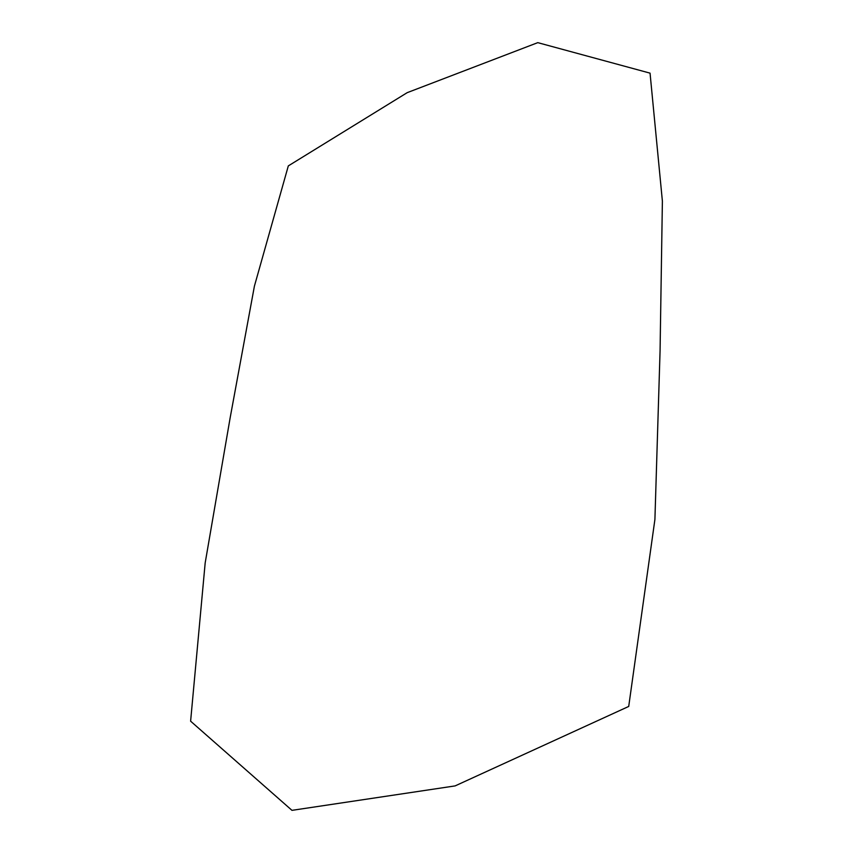 <?xml version="1.0" encoding="UTF-8"?>
<svg xmlns="http://www.w3.org/2000/svg" width="853" height="853" viewBox="0 0 853 853"><rect width="100%" height="100%" fill="white"/><g stroke="black" fill="none" stroke-linecap="round" stroke-linejoin="round"><path stroke-width="1.28" d="M660.073 350.7L662.386 201.116L650.05 73.145L537.774 42.65L407.18 92.668L288.314 165.898L254.418 286.107L230.161 417.757L205.178 562.916L190.614 721.18L291.971 810.35L455.118 785.901L628.714 706.444L654.912 519.456L660.073 350.7"/></g></svg>
